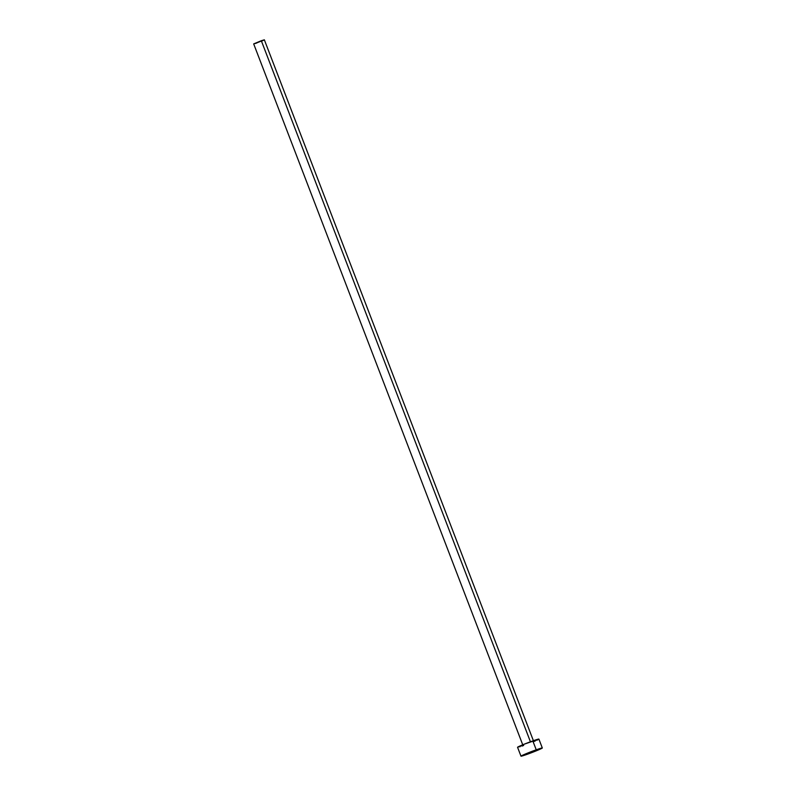 <?xml version="1.0" encoding="UTF-8"?>
<svg xmlns="http://www.w3.org/2000/svg" width="796" height="796" viewBox="0 0 796 796"><rect width="100%" height="100%" fill="white"/><g stroke="black" fill="none" stroke-linecap="round" stroke-linejoin="round"><path stroke-width="1.19" d="M533.569 741.156L264.352 39.82L261.317 40.725L530.435 741.792L261.317 40.725L253.685 43.909L522.902 745.245M542.315 747.981L538.902 739.106A11.423 0.537 159 0 0 532.822 740.917L536.235 749.802L532.822 740.917A11.423 0.537 159 0 0 517.569 747.295L520.982 756.17A11.423 0.537 -21 0 1 536.235 749.802A11.423 0.537 -21 0 1 542.315 747.981A11.423 0.537 -21 0 1 527.061 754.349A11.423 0.537 -21 0 1 520.982 756.17M520.315 746.618L517.898 747.016L524.673 744.021L538.892 739.146M538.584 739.385L536.793 740.27M535.38 740.887L533.698 741.603M523.649 745.474L521.858 746.101M527.061 754.349L521.091 756.2L526.186 753.673L542.295 748.031L527.061 754.349M255.058 43.571L264.352 39.84M264.192 39.949L263.297 40.397M262.59 40.705L261.755 41.064M256.73 43.004L255.834 43.312"/></g></svg>
